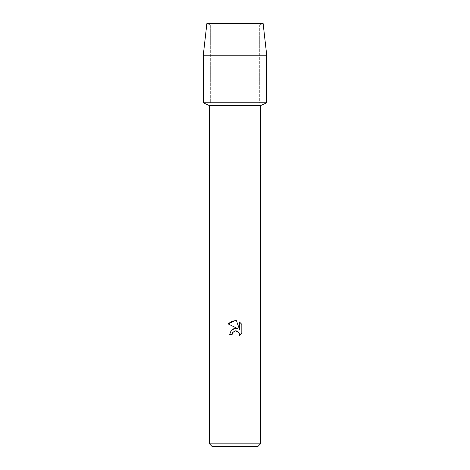 <?xml version="1.0" encoding="UTF-8"?>
<svg xmlns="http://www.w3.org/2000/svg" width="470" height="470" viewBox="0 0 470 470"><rect width="100%" height="100%" fill="white"/><g stroke="black" fill="none" stroke-linecap="round" stroke-linejoin="round"><path stroke-width="0.35" stroke-dasharray="2.35 1.76" d="M235 25.028L259.687 25.028L235 25.028M263.118 23.5L206.882 23.5L263.118 23.5L259.687 25.028L259.687 102.812L203.275 102.812L259.687 102.812L259.687 25.028L263.118 23.5M260.509 105.638L209.491 105.638M266.725 102.812L235 102.812L266.725 102.812M260.509 443.856L209.491 443.856M257.865 446.5L212.135 446.5M232.374 333.077L232.521 332.76M241.821 333.412L241.821 324.353M231.07 330.569L229.718 334.423L232.133 334.423M232.75 329.141L232.297 329.429M231.845 329.781L231.44 330.152M228.179 323.936L237.926 328.741M234.971 330.827L238.895 332.437M239.459 321.962L239.459 329.305L236.481 320.734M266.725 55.225L203.275 55.225M210.313 25.028L210.313 102.812L210.313 25.028L206.882 23.5L210.313 25.028"/><path stroke-width="0.7" d="M263.118 23.5L206.882 23.5L263.118 23.5L266.725 55.225L266.725 102.812L235 102.812L266.725 102.812L260.509 105.638L260.509 443.856L209.491 443.856L212.135 446.5L257.865 446.5L260.509 443.856M209.491 443.856L209.491 105.638L260.509 105.638M232.133 334.423L229.718 334.423L231.216 330.398L235 328.389L237.926 328.741L228.179 323.936L235 320.575L236.481 320.734L239.459 329.305L239.459 321.962L241.821 324.353L241.821 333.412L239.077 336.038L239.465 334.399L239.189 332.995L237.203 331.009L235 330.821L232.521 332.76L232.133 334.423L232.374 333.077M238.895 332.437L239.465 334.399L239.077 336.038L241.821 333.412M237.926 328.741L234.865 328.407M234.747 328.424L232.75 329.141M232.297 329.429L231.845 329.781M231.44 330.152L231.07 330.569M232.521 332.76L234.971 330.827M241.821 324.353L239.459 321.962M236.481 320.734L231.845 321.139L228.179 323.936M206.882 23.5L203.275 55.225L203.275 102.812L235 102.812L203.275 102.812L209.491 105.638M203.275 55.225L266.725 55.225"/></g></svg>
